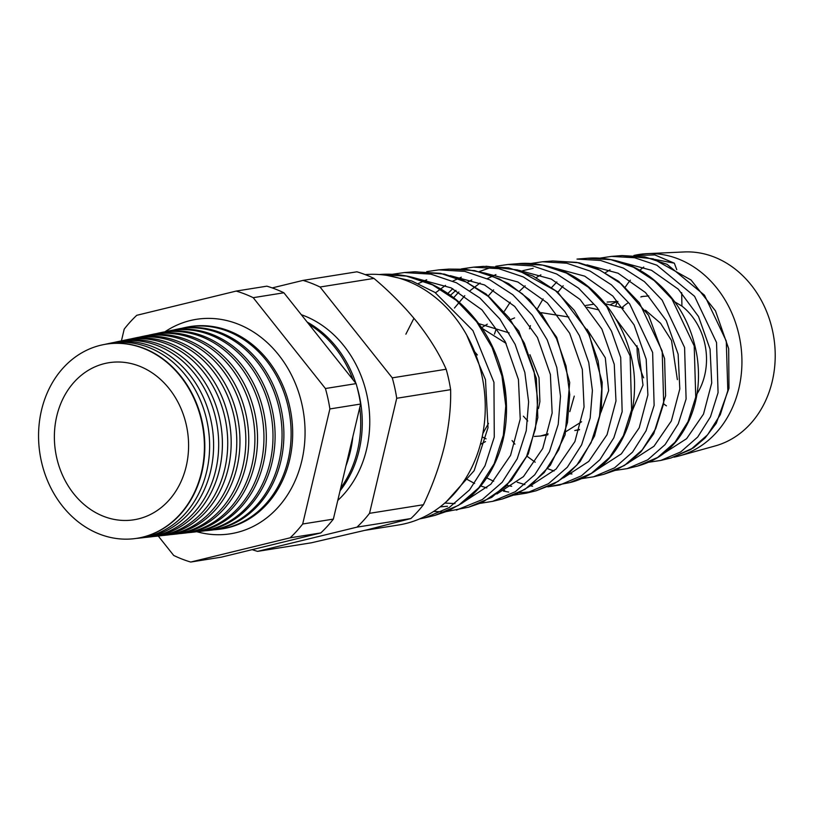 <?xml version="1.0" encoding="UTF-8"?>
<svg xmlns="http://www.w3.org/2000/svg" width="814" height="814" viewBox="0 0 814 814"><rect width="100%" height="100%" fill="white"/><g stroke="black" fill="none" stroke-linecap="round" stroke-linejoin="round"><path stroke-width="1.22" d="M164.866 331.837A108.577 91.158 80.9 0 1 201.933 318.65A108.577 91.158 80.9 0 1 301.801 460.856A108.577 91.158 80.9 0 1 236.091 532.682A108.577 91.158 80.9 0 1 196.764 531.695M671.092 457.936L690.801 449.511L707.631 434.768L720.288 414.692L727.818 390.73L726.271 341.015L704.466 295.187L667.012 264.296L644.82 256.888L622.018 255.576L611.528 256.39L634.554 257.733L656.888 265.211L694.596 296.337L716.534 342.511L718.07 392.674L710.459 416.849L697.7 437.047L680.748 451.912L660.805 460.439L671.092 457.936L693.467 447.873L705.107 437.963L716.279 423.311L728.968 388.288L728.693 348.707L715.486 310.897L691.035 279.996L653.133 258.811L622.018 255.576M587.403 258.272C596.642 257.458 606.44 258.343 616.788 260.918C628.774 264.062 639.977 269.454 650.386 277.086C675.986 296.835 691.564 323.331 697.11 356.563C700.437 379.7 697.751 401.058 689.051 420.635C674.155 451.668 654.832 461.1 637.321 466.157L657.681 457.448L674.999 442.267L687.993 421.683L695.746 397.1L694.21 345.93L671.926 298.992L654.253 280.606L633.485 267.226L610.826 259.646L587.403 258.272L577.004 259.086L600.529 260.449L623.422 268.101L644.373 281.613L662.138 300.122L684.584 347.497L686.1 399.013L678.276 423.799L665.119 444.576L647.649 459.879L627.167 468.62L637.342 466.147M552.767 260.979L579.11 262.8L597.13 268.63L618.742 281.39L648.575 315.262L664.58 358.587L665.618 395.726L653.744 433.699L640.964 451.78L628.581 462.8L615.76 470.187L603.601 474.359L624.46 465.455L642.246 449.908L655.667 428.754L663.685 403.459L662.189 351.058L639.356 302.747L621.316 283.944L600.06 270.197L576.739 262.383L552.767 260.979L542.521 261.772M530.494 263.553L542.48 261.782L566.666 263.197L590.079 271.062L611.456 284.88L629.68 303.887L652.635 352.472L654.13 405.362L646.051 430.82L632.549 452.106L614.611 467.806L593.518 476.811L603.591 474.359M518.142 263.675C528.286 262.637 539.824 263.919 552.757 267.541C599.582 280.82 635.124 333.679 634.544 385.683C634.482 410.246 628.235 431.664 615.791 449.918C609.605 458.811 602.279 466.137 593.813 471.886C585.663 477.228 577.675 480.789 569.841 482.57L591.32 473.402L609.625 457.397L623.392 435.694L631.613 409.829L630.117 355.962L606.806 306.542L588.288 287.2L566.473 273.097L542.684 265.12L518.142 263.685L507.956 264.479L532.641 265.913L556.674 273.992L578.622 288.207L597.211 307.641L611.507 331.227L620.706 357.539L622.15 411.701L613.837 437.82L599.928 459.696L581.471 475.793L559.879 484.991L547.893 486.833M532.6 486.202L530.321 485.826M524.898 484.635L517.216 482.214M503.418 491.117L508.73 492.073M519.006 492.816L531.135 491.798M485.938 266.229L517.551 269.933L557.437 291.748L588.573 332.224L602.197 382.315L601.281 410.103L594.515 436.05L580.067 461.63L566.819 475.254L554.039 483.862L536.1 490.781L558.119 481.4L576.861 465.059L591.066 442.755L599.542 416.188L601.729 388.939L598.107 361.08L588.766 334.31L574.246 310.307L555.351 290.537L533.038 276.068L508.608 267.857L483.516 266.382L473.433 267.175L498.768 268.661L523.331 276.943L545.706 291.463L564.763 311.416L579.395 335.622L588.756 362.525L592.399 390.527L590.181 418.05L581.623 444.841L567.348 467.216L548.453 483.709L526.231 493.182L514.133 495.085M502.35 498.992L524.979 489.346L544.261 472.527L558.77 449.755L567.47 422.558L569.749 394.556L566.035 365.995L556.532 338.675L541.697 314.112L522.313 293.783L499.511 278.999L474.623 270.604L448.901 269.088L438.919 269.861L464.753 271.388L489.875 279.853L512.851 294.77L532.305 315.201L547.222 339.906L556.807 367.521L560.51 396.286L558.211 424.389L549.43 451.79L534.767 474.766L515.333 491.687L492.592 501.363L502.35 498.992L516.127 494.2L530.006 486.05L550.386 465.16L565.109 434.818L569.708 382.438L556.695 337.322L529.66 299.776L508.597 283.628L485.012 273.117L465.557 269.241L448.901 269.088M414.845 271.744L444.312 274.084L464.072 280.799L486.233 294.108L518.783 331.084L536.355 378.459L537.82 417.643L528.317 453.937L506.064 486.294L482.041 502.604L468.61 507.193L491.758 497.344L511.497 480.179L526.434 456.827L535.409 428.917L537.759 400.305L534.025 371.143L524.308 343.07L509.126 317.877L489.387 297.13L466.096 281.98L440.547 273.341L414.255 271.795L404.436 272.558M392.134 274.308L404.395 272.558L430.881 274.135L456.512 282.804L479.914 298.026L499.847 318.966L515.109 344.312L524.847 372.466L528.622 401.872L526.241 430.738L517.205 458.801L502.207 482.264L482.305 499.593L456.379 510.124M379.629 274.491C391.32 273.596 402.93 274.725 414.458 277.879C430.464 282.336 445.105 290.232 458.384 301.556C484.299 324.552 499.918 353.836 505.25 389.407C509.289 421.754 503.663 450.407 488.369 475.366C481.125 486.803 472.283 496.102 461.843 503.296L448.229 510.877L434.849 515.415L458.608 505.301L478.886 487.667L494.169 463.756L503.337 435.287L505.779 405.983L501.953 376.037L492.043 347.364L476.587 321.672L456.349 300.386L432.509 284.869L406.471 276.078L379.283 274.522M387.128 275.427L411.752 280.952L434.92 292.389L472.934 330.606L493.945 382.315L494.271 437.087L484.991 465.822L469.566 489.886L449.165 507.59L425.295 517.735L434.859 515.404M563.166 285.765L557.946 292.185M529.466 328.846L530.443 325.641M537.678 308.231L543.091 298.901M551.851 287.271L556.857 281.939M599.643 258.18L611.507 256.39L599.531 258.191M493.63 289.876L488.41 295.808M458.862 291.992L453.652 297.71M447.822 293.467L452.767 288.685M479.181 271.611L490.954 267.47M495.879 266.249L507.956 264.479L495.807 266.249M677.37 379.65L671.53 340.537L660.571 323.27L645.41 310.195M617.948 301.465L607.142 302.065M610.805 304.426L617.46 301.445M632.01 411.396L642.999 385.134L638.41 348.962L616.106 319.18M598.89 309.89L587.24 307.244M605.362 303.764L623.493 308.231M600.956 412.24L608.638 390.618L605.29 357.784L587.036 329.202M568.813 317.033L541.32 312.657M487.311 324.165L481.125 328.011M511.029 319.393L514.59 317.908M538.481 408.567L539.896 401.587L539.031 377.716L529.934 354.67M509.147 332.906L477.838 323.351M506.186 398.158L502.777 376.027M482.112 328.337L506.125 343.386M474.674 351.77L477.38 354.985M579.385 429.802L574.786 430.535L579.497 429.436M534.391 436.446L540.415 436.019L548.107 433.852M569.831 411.64L574.267 396.103M581.583 421.754L566.066 431.542M527.747 420.98L523.392 416.188M482.173 436.904L486.1 438.858M480.372 444.393L485.48 441.585M488.481 423.402L482.855 433.475M615.822 305.545A98.657 82.825 80.9 0 1 617.511 301.445M625.417 286.904A98.657 82.825 80.9 0 1 630.351 280.189M639.845 270.279A98.657 82.825 80.9 0 1 643.742 267.053M633.852 255.484A102.859 86.355 80.9 0 1 647.059 253.653L684.208 251.953A98.657 82.825 80.9 0 1 772.252 381.339A98.657 82.825 80.9 0 1 715.17 445.94L679.344 455.891A102.859 86.355 80.9 0 1 673.992 457.163M647.059 253.653A102.859 86.355 80.9 0 1 738.847 388.543A102.859 86.355 80.9 0 1 679.344 455.891M674.908 301.974L681.929 306.105A60.877 51.109 80.9 0 1 704.69 375.285A60.877 51.109 80.9 0 1 697.038 393.813M646.204 311.416A65.079 54.64 80.9 0 1 646.519 310.897M643.64 296.286A60.877 51.109 -99.1 0 0 640.822 296.968M628.001 302.879A60.877 51.109 -99.1 0 0 622.018 307.621M337.779 500.427A106.034 89.021 -99.1 0 0 366.575 449.379A106.034 89.021 -99.1 0 0 301.322 314.713M340.059 490.791A105.688 88.726 -99.1 0 0 359.096 450.417A105.688 88.726 -99.1 0 0 356.868 386.406M340.7 488.074A105.617 88.665 -99.1 0 0 357.529 450.63A105.617 88.665 -99.1 0 0 359.747 407.529M352.838 436.752A105.271 88.38 80.9 0 1 350.315 451.638A105.271 88.38 80.9 0 1 345.97 465.812M102.9 344.749A98.301 82.529 80.9 0 1 103.093 344.709A98.301 82.529 80.9 0 1 201.872 472.222A98.301 82.529 80.9 0 1 134.056 538.695A98.301 82.529 80.9 0 1 133.862 538.715M136.376 538.4A98.535 82.723 -99.1 0 0 138.695 538.186A98.535 82.723 -99.1 0 0 206.664 471.56A98.535 82.723 -99.1 0 0 107.662 343.752A98.535 82.723 -99.1 0 0 105.382 344.261M107.662 343.752L111.457 342.948A98.718 82.875 80.9 0 1 210.643 471.011A98.718 82.875 80.9 0 1 142.552 537.759L138.695 538.186M144.984 537.444A98.952 83.079 -99.1 0 0 147.446 537.22A98.952 83.079 -99.1 0 0 215.71 470.309A98.952 83.079 -99.1 0 0 116.27 341.941A98.952 83.079 -99.1 0 0 113.868 342.491M116.27 341.941L119.811 341.198A99.125 83.221 80.9 0 1 219.424 469.79A99.125 83.221 80.9 0 1 151.038 536.823L147.446 537.22M153.602 536.487A99.379 83.435 -99.1 0 0 156.196 536.253A99.379 83.435 -99.1 0 0 224.745 469.047A99.379 83.435 -99.1 0 0 124.888 340.14A99.379 83.435 -99.1 0 0 122.354 340.72M124.888 340.14L128.174 339.448A99.542 83.567 80.9 0 1 228.195 468.569A99.542 83.567 80.9 0 1 159.524 535.887L156.196 536.253M162.22 535.531A99.807 83.791 -99.1 0 0 164.937 535.286A99.807 83.791 -99.1 0 0 233.791 467.796A99.807 83.791 -99.1 0 0 133.506 338.339A99.807 83.791 -99.1 0 0 130.851 338.95M133.506 338.339L136.528 337.698A99.949 83.913 80.9 0 1 236.966 467.358A99.949 83.913 80.9 0 1 168.01 534.94L164.937 535.286M170.838 534.574A100.224 84.147 -99.1 0 0 173.687 534.32A100.224 84.147 -99.1 0 0 242.826 466.544A100.224 84.147 -99.1 0 0 142.124 336.528A100.224 84.147 -99.1 0 0 139.336 337.169M142.124 336.528L144.892 335.948A100.366 84.259 80.9 0 1 245.736 466.137A100.366 84.259 80.9 0 1 176.506 534.004L173.687 534.32M179.456 533.618A100.651 84.503 -99.1 0 0 182.438 533.353A100.651 84.503 -99.1 0 0 251.872 465.293A100.651 84.503 -99.1 0 0 150.732 334.727A100.651 84.503 -99.1 0 0 147.822 335.399M150.732 334.727L153.246 334.198A100.773 84.605 80.9 0 1 254.507 464.926A100.773 84.605 80.9 0 1 184.992 533.068L182.438 533.353M188.075 532.661A101.078 84.86 -99.1 0 0 191.188 532.387A101.078 84.86 -99.1 0 0 260.918 464.031A101.078 84.86 -99.1 0 0 159.351 332.916A101.078 84.86 -99.1 0 0 156.308 333.628M159.351 332.916L161.61 332.448A101.19 84.951 80.9 0 1 263.278 463.705A101.19 84.951 80.9 0 1 193.478 532.132L191.188 532.387M196.693 531.705A101.506 85.216 -99.1 0 0 199.939 531.42A101.506 85.216 -99.1 0 0 269.953 462.779A101.506 85.216 -99.1 0 0 167.969 331.115A101.506 85.216 -99.1 0 0 164.794 331.858M167.969 331.115L169.963 330.698A101.597 85.297 80.9 0 1 272.049 462.494A101.597 85.297 80.9 0 1 201.964 531.196L199.939 531.42M205.311 530.738A101.923 85.572 -99.1 0 0 208.689 530.453A101.923 85.572 -99.1 0 0 278.999 461.528A101.923 85.572 -99.1 0 0 176.577 329.314A101.923 85.572 -99.1 0 0 173.29 330.087M176.577 329.314L178.327 328.948A102.015 85.643 80.9 0 1 280.83 461.273A102.015 85.643 80.9 0 1 210.46 530.25L208.689 530.453M213.929 529.782A102.35 85.928 -99.1 0 0 217.44 529.487A102.35 85.928 -99.1 0 0 288.044 460.276A102.35 85.928 -99.1 0 0 185.195 327.503A102.35 85.928 -99.1 0 0 181.776 328.307M217.44 529.487L218.946 529.314A102.422 85.989 -99.1 0 0 289.601 460.052A102.422 85.989 -99.1 0 0 186.681 327.197L185.195 327.503M186.203 466.351A79.528 66.768 -99.1 0 0 123.107 362.25A79.528 66.768 -99.1 0 0 56.766 416.117A79.528 66.768 -99.1 0 0 77.259 497.893A79.528 66.768 -99.1 0 0 147.609 515.801A79.528 66.768 -99.1 0 0 186.203 466.351M41.504 410.195A98.29 82.509 -99.1 0 0 133.669 538.746A98.29 82.509 -99.1 0 0 201.465 472.283A98.29 82.509 -99.1 0 0 102.706 344.79A98.29 82.509 -99.1 0 0 41.504 410.195M365.191 274.613A126.374 106.095 80.9 0 1 481.461 440.109A126.374 106.095 80.9 0 1 398.545 524.989L365.079 530.331M158.252 536.019L173.687 555.433A140.273 117.765 -99.1 0 0 190.71 562.047L290.13 537.82A140.273 117.765 -99.1 0 0 302.686 524.002L329.884 408.943A140.273 117.765 -99.1 0 0 325.417 388.522L253.205 297.68A140.273 117.765 -99.1 0 0 236.182 291.076L136.762 315.303A140.273 117.765 -99.1 0 0 124.206 329.121L121.428 340.883M303.022 280.403L356.929 271.805A140.273 117.765 -99.1 0 1 373.952 278.408L320.044 287.016A140.273 117.765 -99.1 0 0 303.022 280.403L272.222 287.912M252.198 549.643A140.273 117.765 -99.1 0 0 257.55 551.373L356.97 527.146A140.273 117.765 -99.1 0 0 369.525 513.329L396.723 398.27A140.273 117.765 -99.1 0 0 392.256 377.849L446.164 369.241C439.468 354.1 429.924 338.563 417.521 322.639C404.823 306.949 390.303 292.206 373.952 278.408M392.256 377.849L320.044 287.016M396.723 398.27L450.63 389.672A140.273 117.765 -99.1 0 0 446.164 369.241M369.525 513.329L423.433 504.731C432.509 485.673 439.529 466.096 444.485 446.011C449.002 426.027 451.048 407.244 450.63 389.672M356.97 527.146L410.867 518.549A140.273 117.765 -99.1 0 0 423.433 504.731M257.55 551.373L311.457 542.775L368.62 529.466L410.867 518.549M352.961 379.67A105.617 88.665 -99.1 0 0 308.933 324.287M355.911 383.374A105.688 88.726 -99.1 0 0 307.183 322.079M236.182 291.076L266.86 286.172A140.273 117.765 80.9 0 1 283.882 292.786L356.105 383.618A140.273 117.765 80.9 0 1 360.571 404.049L333.364 519.108A140.273 117.765 80.9 0 1 320.808 532.926L221.398 557.142L190.71 562.047M290.13 537.82L320.808 532.926M302.686 524.002L333.364 519.108M329.884 408.943L360.571 404.049M325.417 388.522L356.105 383.618M253.205 297.68L283.882 292.786M666.422 405.85A65.079 54.64 80.9 0 1 664.234 404.273M643.63 377.818A65.079 54.64 80.9 0 1 637.047 345.777M648.778 295.93L641.513 296.581M634.279 255.515L654.802 254.924L674.338 263.187L654.761 259.422M681.929 306.105L681.674 292.674M676.77 269.719L674.338 263.187M610.001 269.841L605.392 272.69M663.308 453.673L686.619 438.665L703.5 414.112L711.711 382.997L710.062 349.114L698.524 316.524L678.266 289.153L651.475 270.279L621.123 262.159M630.026 461.742L653.988 446.255L671.346 420.97L679.802 388.99L678.123 354.171L666.3 320.696L645.533 292.592L618.07 273.209L586.935 264.855M540.893 274.847L536.375 277.493M525.142 285.826L519.576 291.086M510.225 302.208L504.415 311.182M495.97 329.578L494.454 334.147M512.057 440.547L514.926 444.149M527.207 456.379L535.205 462.21M547.741 468.742L554.039 470.991M568.559 473.779L571.957 473.962M596.754 469.8L621.367 453.836L639.194 427.849L647.883 395.004L646.194 359.259L634.096 324.908L612.83 296.052L584.696 276.149L552.798 267.562M533.15 268.345L522.771 270.675M563.461 477.869L588.736 461.426L607.041 434.727L615.974 401.007L614.255 364.326L601.882 329.09L580.107 299.501L551.292 279.08L518.62 270.258M471.805 279.894L467.368 282.356M455.962 290.354L450.396 295.279M465.588 478.571L474.623 483.465M480.687 485.978L486.833 487.932M501.546 490.354L504.69 490.466M530.168 485.938L556.104 469.027L574.888 441.615L584.055 407.031L582.325 369.414L569.678 333.292L547.395 302.961L517.908 282.01L484.462 272.955M496.876 494.006L523.473 476.607L542.735 448.483L552.146 413.013L550.386 374.471L537.444 337.464L514.652 306.379L484.483 284.931L450.264 275.651M440.089 506.898L447.486 506.247M463.583 502.065L490.832 484.208L510.571 455.362L520.227 419.027L518.447 379.548L505.229 341.656L481.939 309.829L451.088 287.861L416.096 278.347M446.499 501.536L474.145 470.685L488.013 427.655L485.48 379.68L466.585 334.788M455.006 503.571L444.77 503.072M418.335 283.537L426.709 279.782M405.871 334.188L413.919 318.305M435.531 292.786L445.482 285.378M452.818 281.084L461.314 277.177M511.67 486.304L506.684 485.388M493.691 481.237L486.375 477.706M454.466 308.048L464.774 295.696M470.095 290.649L480.107 282.967M487.301 278.642L495.93 274.572M569.841 482.57L547.832 486.864M536.1 490.781L526.231 493.182M468.61 507.193L446.683 511.518M593.243 304.283L585.734 305.484M547.812 434.839L540.415 436.019M648.911 462.21L660.805 460.439M615.14 470.431L627.167 468.62M581.522 478.642L593.518 476.811M542.48 261.782L530.382 263.563M473.433 267.175L461.284 268.925M480.443 503.296L492.592 501.363M438.929 269.861L426.709 271.611M433.608 511.467L441.727 511.752M419.617 518.905L425.305 517.735"/></g></svg>
